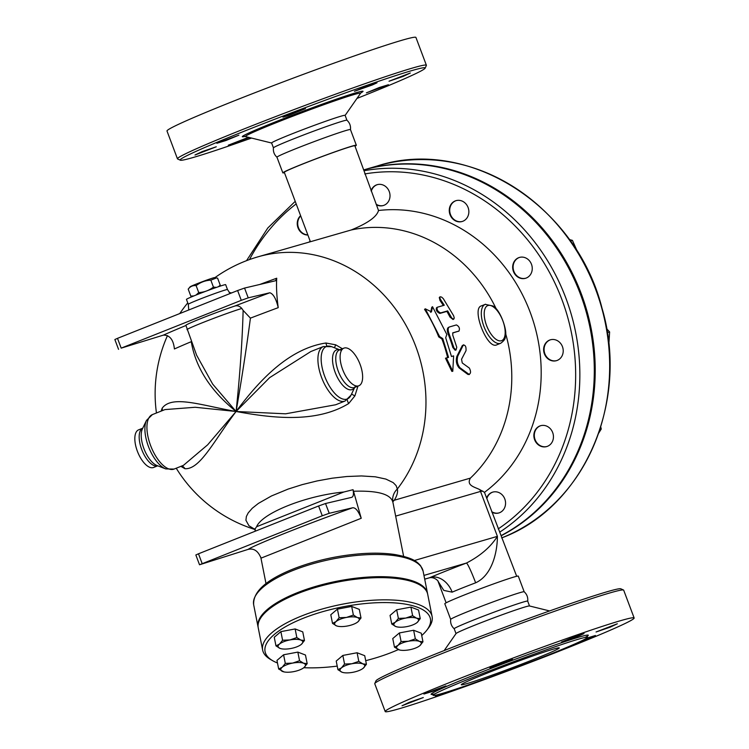 <?xml version="1.0" encoding="UTF-8"?>
<svg xmlns="http://www.w3.org/2000/svg" width="749" height="749" viewBox="0 0 749 749"><rect width="100%" height="100%" fill="white"/><g stroke="black" fill="none" stroke-linecap="round" stroke-linejoin="round"><path stroke-width="1.12" d="M388.422 84.731L366.401 92.848L379.312 87.511L388.422 84.731M410.312 73.009L403.056 76.435L389.031 81.229L410.312 73.009M369.135 85.302L377 82.811L372.459 84.918L354.464 91.284L369.135 85.302M289.02 114.41L305.48 108.661L288.431 115.486L282.944 117.134L289.02 114.41M216.892 143.274L238.903 135.157L226.001 140.494L216.892 143.274M195.002 154.996L202.258 151.57L216.274 146.776L195.002 154.996M249.37 137.526L228.305 145.194L248.499 137.31M180.312 160.192L177.616 158.975A132.966 5.103 -20.6 0 1 177.457 158.825L166.999 131.019A132.966 5.103 -20.6 0 1 289.676 79.45A132.966 5.103 -20.6 0 1 415.929 37.45L426.387 65.266A132.966 5.103 -20.6 0 1 426.359 65.481L425.142 68.168A130.869 5.018 159.4 0 0 300.892 109.298A130.869 5.018 159.4 0 0 180.312 160.192A130.869 5.018 159.4 0 0 251.533 138.059M177.457 158.825A132.966 5.103 -20.6 0 1 300.134 107.266A132.966 5.103 -20.6 0 1 426.387 65.266M356.964 98.437A130.869 5.018 159.4 0 0 359.117 97.576A130.869 5.018 159.4 0 0 425.132 68.168M346.946 120.252L345.111 115.355A39.257 1.507 -20.6 0 0 307.83 127.761A39.257 1.507 -20.6 0 0 271.606 142.984L273.451 147.881A39.257 1.507 -20.6 0 1 273.441 147.853C273.029 151.57 274.209 154.706 276.971 157.234A39.257 1.507 -20.6 0 1 276.952 157.206A39.257 1.507 -20.6 0 1 313.176 141.982A39.257 1.507 -20.6 0 1 350.457 129.577L356.337 145.24A39.257 1.507 -20.6 0 1 355.017 146.186M273.441 147.853A39.257 1.507 -20.6 0 1 309.665 132.657A39.257 1.507 -20.6 0 1 346.927 120.224C349.689 122.761 350.869 125.888 350.457 129.614M487.674 672.902A52.346 2.013 -20.6 0 1 559.269 647.913A52.346 2.013 -20.6 0 1 510.968 668.22A52.346 2.013 -20.6 0 1 461.262 684.755A52.346 2.013 -20.6 0 1 487.674 672.902M586.495 638.214L595.436 635.498L580.091 641.556M617.326 623.777L610.079 627.203L596.054 631.987L617.326 623.777M576.15 636.07L584.023 633.579L579.473 635.686L561.478 642.052L576.15 636.07M496.035 665.168L512.503 659.42L495.445 666.254L489.958 667.893L496.035 665.168M423.906 694.042L445.927 685.915L433.016 691.261L423.906 694.042M402.026 705.764L409.272 702.337L423.297 697.544L402.026 705.764M448.005 691.683L435.328 695.961L438.053 694.604M545.768 656.002A82.296 3.155 -20.6 0 1 433.231 695.287A82.296 3.155 -20.6 0 1 509.161 663.38A82.296 3.155 -20.6 0 1 587.291 637.38A82.296 3.155 -20.6 0 1 545.768 656.002M567.04 648.082A132.966 5.103 -20.6 0 1 385.211 711.55A132.966 5.103 -20.6 0 1 507.878 659.991A132.966 5.103 -20.6 0 1 634.141 617.981A132.966 5.103 -20.6 0 1 567.04 648.082M385.211 711.55L374.753 683.734A132.966 5.103 -20.6 0 1 374.781 683.519A132.966 5.103 -20.6 0 1 497.42 632.175A132.966 5.103 -20.6 0 1 623.524 590.025A132.966 5.103 -20.6 0 1 623.683 590.175L634.141 617.981M623.524 590.025L620.827 588.808A130.869 5.018 159.4 0 0 496.718 630.293A130.869 5.018 159.4 0 0 375.998 680.832L374.781 683.519M524.178 591.776L518.299 576.131A39.257 1.507 -20.6 0 0 481.017 588.536A39.257 1.507 -20.6 0 0 444.803 603.76L450.683 619.404A39.257 1.507 -20.6 0 1 450.683 619.386A39.257 1.507 -20.6 0 1 486.906 604.19A39.257 1.507 -20.6 0 1 524.169 591.766C526.931 594.294 528.111 597.43 527.699 601.147M450.683 619.386C450.271 623.112 451.45 626.239 454.212 628.776A39.257 1.507 -20.6 0 1 454.194 628.748A39.257 1.507 -20.6 0 1 490.417 613.525A39.257 1.507 -20.6 0 1 527.689 601.119L529.515 605.978M444.176 650.563L456.057 633.542A39.257 1.507 -20.6 0 1 492.252 618.421A39.257 1.507 -20.6 0 1 529.449 605.96L549.607 610.941M431.471 311.856L432.529 306.716L446.807 334.428L445.702 337.743L451.478 356.524L453.622 355.897L452.789 371.279L446.395 358.003L448.539 357.376L442.771 338.604L439.579 336.526L425.301 308.813L431.471 311.856M430.703 312.389L431.77 307.277L432.529 306.716M452.789 371.279L451.853 371.382L445.486 358.209L447.63 357.591A142.385 127.208 -106.2 0 0 441.901 338.951L438.717 336.891A142.385 127.208 -106.2 0 0 424.543 309.384L425.301 308.813M438.717 336.891L439.579 336.526M441.901 338.951L442.771 338.604M447.63 357.591L448.539 357.376M445.486 358.209L446.395 358.003M451.469 356.477L453.622 355.897M467.872 374.416L468.818 374.36C470.896 373.685 471.084 371.598 469.389 368.105L462.264 362.965L461.543 359.258L466.018 350.682C466.234 346.562 465.298 344.774 463.191 345.308L457.779 356.131C456.6 360.606 457.349 364.491 460.036 367.796L469.333 374.547L467.872 374.416L459.109 367.918C456.422 364.632 455.673 360.775 456.871 356.337L462.292 345.57L463.725 344.793L462.292 345.57M440.712 299.825L439.813 297.905L440.122 296.782L441.62 297.1L443.314 298.664L453.632 315.75L454.278 318.1L453.388 319.14L451.787 318.063L447.668 310.872L440.646 312.913C437.706 311.547 436.573 309.665 437.247 307.268L444.269 305.227L440.712 299.825L439.972 300.424L439.288 297.475L440.019 296.857M453.838 319.065L453.014 319.514L449.971 317.052A142.385 127.208 -106.2 0 0 446.881 311.387L439.86 313.428C436.929 312.071 435.806 310.208 436.48 307.83L437.247 307.268M443.333 305.498A142.385 127.208 -106.2 0 0 439.972 300.424M446.881 311.387L447.668 310.872M458.126 331.404L458.997 331.039C460.008 328.446 459.156 326.414 456.422 324.926L449.4 326.967C447.865 327.819 447.771 330.131 449.119 333.904L454.044 348.107L456.047 349.989L456.768 347.264L452.733 335.046L452.873 332.818L459.062 331.011L452.621 333.005M449.4 326.967L448.848 327.294M456.047 349.989L455.139 350.232L452.827 347.47A142.385 127.208 -106.2 0 0 448.258 334.269C446.919 330.524 447.013 328.221 448.557 327.379L449.007 327.154M500.697 343.267L496.802 344.821C487.299 350.036 471.168 308.597 481.317 305.91L485.212 304.356A20.944 9.372 68.3 0 0 484.247 327.285A20.944 9.372 68.3 0 0 500.697 343.267C504.068 340.786 505.575 338.604 505.219 336.741C507.934 332.444 500.781 309.936 492.936 305.966L485.212 304.356A20.944 9.372 68.3 0 1 485.595 304.225M210.825 280.145C205.348 280.435 200.451 282.27 196.126 285.631C192.905 285.266 190.265 286.436 188.205 289.142L190.134 286.801A13.089 0.506 -20.6 0 1 202.193 281.764A13.089 0.506 -20.6 0 1 214.579 277.607L216.489 277.926L210.825 280.145L213.437 287.092L216.414 287.41M218.455 286.708L220.215 285.126L217.603 278.169L216.489 277.926M195.995 295.069L198.738 292.578C204.215 292.288 209.111 290.453 213.437 287.092M192.605 296.454L190.817 296.098L193.916 295.911M220.215 285.126L219.083 286.502M190.817 296.098L188.205 289.142M198.738 292.578L196.126 285.631M399.769 650.048L394.47 647.173L397.981 645.404A12.564 4.288 168.8 0 0 398.487 649.673A12.564 4.288 168.8 0 0 399.872 650.076A12.564 4.288 168.8 0 0 409.422 649.795A12.564 4.288 168.8 0 0 419.028 646.275A12.564 4.288 168.8 0 0 419.861 645.647L419.066 646.247M401.089 641.556L408.42 641.247A12.564 4.288 168.8 0 0 397.981 645.404L401.089 641.556L399.386 632.942L413.635 630.255L415.339 638.869L419.365 641.369A12.564 4.288 168.8 0 0 408.42 641.247L415.339 638.869M422.97 641.799L419.861 645.647A12.564 4.288 168.8 0 0 419.365 641.369L422.97 641.799L421.256 633.186L413.635 630.255M341.441 667.902L344.549 664.063L351.88 663.745A12.564 4.288 168.8 0 0 341.441 667.902A12.564 4.288 168.8 0 0 341.947 672.181L337.93 669.681L341.441 667.902M358.799 661.367L362.825 663.867A12.564 4.288 168.8 0 0 351.88 663.745L358.799 661.367L357.095 652.754L364.716 655.684L366.43 664.297L363.321 668.145A12.564 4.288 168.8 0 0 362.825 663.867L366.43 664.297M343.229 672.555L341.947 672.181A12.564 4.288 168.8 0 0 343.332 672.574A12.564 4.288 168.8 0 0 352.882 672.302A12.564 4.288 168.8 0 0 362.488 668.773A12.564 4.288 168.8 0 0 363.321 668.145L362.525 668.745M292.634 663.099L299.553 660.721L303.57 663.221A12.564 4.288 168.8 0 0 292.634 663.099A12.564 4.288 168.8 0 0 282.195 667.247L285.303 663.408L292.634 663.099M307.184 663.651L304.075 667.49A12.564 4.288 168.8 0 0 303.57 663.221L307.184 663.651L305.47 655.029L297.84 652.098L299.553 660.721M304.075 667.49L303.27 668.099A12.564 4.288 168.8 0 0 304.075 667.49M283.983 671.9L278.675 669.026L282.195 667.247A12.564 4.288 168.8 0 0 282.691 671.525A12.564 4.288 168.8 0 0 284.086 671.919A12.564 4.288 168.8 0 0 293.636 671.647A12.564 4.288 168.8 0 0 303.233 668.127L303.308 668.071M300.864 640.067L304.469 640.498L301.36 644.337A12.564 4.288 168.8 0 0 300.864 640.067A12.564 4.288 168.8 0 0 289.919 639.946L296.838 637.568L300.864 640.067M301.36 644.337L300.527 644.973A12.564 4.288 168.8 0 0 301.36 644.337M281.268 648.746L279.986 648.372A12.564 4.288 168.8 0 0 281.371 648.765A12.564 4.288 168.8 0 0 290.921 648.494A12.564 4.288 168.8 0 0 300.527 644.973M279.48 644.093L282.588 640.255L289.919 639.946A12.564 4.288 168.8 0 0 279.48 644.093A12.564 4.288 168.8 0 0 279.986 648.372L275.969 645.872L279.48 644.093M337.808 626.239L336.526 625.874A12.564 4.288 168.8 0 0 337.911 626.267A12.564 4.288 168.8 0 0 347.461 625.986A12.564 4.288 168.8 0 0 357.067 622.466A12.564 4.288 168.8 0 0 357.9 621.839L357.104 622.438M357.404 617.56L361.009 617.991L357.9 621.839A12.564 4.288 168.8 0 0 357.404 617.56A12.564 4.288 168.8 0 0 346.459 617.438L353.378 615.06L357.404 617.56M332.509 623.374L336.02 621.595A12.564 4.288 168.8 0 0 336.526 625.874L332.509 623.374L330.796 614.751L337.424 609.134L351.674 606.447L353.378 615.06M339.128 617.747L346.459 617.438A12.564 4.288 168.8 0 0 336.02 621.595L339.128 617.747L337.424 609.134M399.386 632.942L392.757 638.56L394.47 647.173M344.549 664.063L342.845 655.441L336.217 661.058L337.93 669.681M285.303 663.408L283.59 654.785L276.971 660.412L278.675 669.026M283.59 654.785L297.84 652.098M275.969 645.872L274.256 637.259L280.884 631.632L282.588 640.255M280.884 631.632L295.134 628.945L296.838 637.568M295.134 628.945L302.755 631.875L304.469 640.498M351.674 606.447L359.295 609.377L361.009 617.991M342.845 655.441L357.095 652.754M397.064 626.894L395.772 626.52A12.564 4.288 168.8 0 0 397.167 626.913A12.564 4.288 168.8 0 0 406.716 626.641A12.564 4.288 168.8 0 0 416.313 623.121A12.564 4.288 168.8 0 0 417.156 622.485L416.35 623.093M391.755 624.02L395.275 622.25A12.564 4.288 168.8 0 0 395.772 626.52L391.755 624.02L390.051 615.406L396.67 609.789L398.384 618.402L405.715 618.094A12.564 4.288 168.8 0 0 395.275 622.25L398.384 618.402M416.65 618.215L420.255 618.646L417.156 622.485A12.564 4.288 168.8 0 0 416.65 618.215A12.564 4.288 168.8 0 0 405.715 618.094L412.633 615.715L416.65 618.215M396.67 609.789L410.92 607.093L418.551 610.023L420.255 618.646M410.92 607.093L412.633 615.715M424.692 579.117L429.355 577.816C434.916 576.561 439.026 581.973 438.015 581.243L443.811 590.418L452.162 592.15A37.693 1.451 -20.6 0 1 475.643 582.806C491.906 575.401 497.345 552.65 497.402 536.359C490.707 546.939 480.381 555.842 466.43 563.061A58.628 2.247 159.4 0 0 429.898 577.601A20.944 15.701 -113.1 0 1 452.162 592.15M392.748 501.399A15.701 13.154 -145.5 0 1 394.292 500.248C397.036 495.81 398.056 492.065 397.335 489.003L396.099 485.605L393.188 482.609L385.885 479.079L375.333 476.813L361.477 475.943L346.862 476.514L332.191 478.199L317.136 480.933L302.212 484.622L288.112 489.088L271.466 495.96L258.396 503.403L252.273 508.253L248.2 512.915L246.374 516.492L245.925 520.255L248.921 525.723L254.576 529.169M395.65 516.117L480.521 491.428A15.701 14.034 73.8 0 1 479.978 489.743C474.857 486.99 466.028 485.698 470.409 478.105A142.385 127.208 -106.2 0 0 505.538 333.305M496.334 309.103A142.385 127.208 -106.2 0 0 351.122 230.009L257.74 256.898A142.385 142.385 0 0 0 214.879 277.664M258.162 627.409A86.378 29.511 -11.2 0 1 258.059 626.922A86.378 29.511 -11.2 0 1 297.381 592.674A86.378 29.511 -11.2 0 1 427.51 593.32A86.378 29.511 -11.2 0 1 427.595 593.807M277.476 662.987A84.281 28.79 -11.2 0 1 272.776 660.758A84.281 28.79 -11.2 0 1 303.457 618.197A84.281 28.79 -11.2 0 1 398.271 603.198A84.281 28.79 -11.2 0 1 426.808 630.209A84.281 28.79 -11.2 0 1 421.724 635.517M398.309 649.608A84.281 28.79 -11.2 0 1 365.709 660.674M337.219 666.104A84.281 28.79 -11.2 0 1 303.804 667.705M426.808 630.209L428.391 628.158A86.378 29.511 168.8 0 0 432.098 616.483A86.378 29.511 168.8 0 0 301.969 615.837A86.378 29.511 168.8 0 0 262.646 650.085A86.378 29.511 168.8 0 0 270.529 659.457L272.776 660.758M262.646 650.085L258.246 627.887A86.378 29.511 -11.2 0 1 297.568 593.639A86.378 29.511 -11.2 0 1 427.698 594.285L432.098 616.483M486.841 498.675A10.861 9.709 73.8 0 1 492.964 492.056M499.031 512.906A10.861 9.709 73.8 0 1 491.728 511.679M546.91 446.507A10.861 9.709 73.8 0 1 538.194 444.204A10.861 9.709 73.8 0 1 534.421 433.718A10.861 9.709 73.8 0 1 540.844 425.647M556.676 360.606A10.861 9.709 73.8 0 1 552.668 360.709A10.861 9.709 73.8 0 1 544.13 350.626A10.861 9.709 73.8 0 1 550.609 339.746M525.714 278.225A10.861 9.709 73.8 0 1 513.589 270.445A10.861 9.709 73.8 0 1 519.647 257.375M462.32 221.451A10.861 9.709 73.8 0 1 450.196 213.671A10.861 9.709 73.8 0 1 456.253 200.592M383.469 205.479A10.861 9.709 73.8 0 1 376.167 204.243M371.279 191.248A10.861 9.709 73.8 0 1 377.402 184.629M598.732 433.091L601.25 428.999L600.754 426.949M608.825 344.774L609.62 331.957L606.624 328.699M577.535 251.907L572.414 240.373L569.296 239.53M599.986 429.364L601.25 428.999M607.28 332.64L609.62 331.957M570.317 240.972L572.414 240.373M307.82 234.877A10.861 9.709 73.8 0 1 298.467 227.696A10.861 9.709 73.8 0 1 300.695 215.909M309.206 241.927A154.949 138.434 73.8 0 1 310.152 241.075M307.876 235.008A10.861 9.709 73.8 0 1 298.018 227.827A10.861 9.709 73.8 0 1 300.611 215.693M501.334 535.46A196.304 175.378 -106.2 0 0 583.106 301.781A196.304 175.378 -106.2 0 0 378.517 166.521A196.304 175.378 -106.2 0 0 363.92 169.864M501.399 535.638A196.304 175.378 -106.2 0 0 581.215 293.617A196.304 175.378 -106.2 0 0 363.911 169.854L377.739 165.829A196.304 175.378 73.8 0 1 598.357 296.988A196.304 175.378 73.8 0 1 502.186 537.707M181.754 466.018A6.282 5.767 -83 0 1 184.928 468.705C200.198 469.679 214.223 440.225 236.085 411.491L207.651 444.822L183.449 465.344L174.077 469.071L165.744 468.911A28.237 12.639 68.3 0 1 148.854 447.556A28.237 12.639 68.3 0 1 146.458 420.432L142.404 428.924A21.318 9.54 68.3 0 0 144.211 449.4A21.318 9.54 68.3 0 0 156.972 465.522L165.744 468.911M174.077 469.071A29.314 13.126 68.3 0 1 151.045 446.685A29.314 13.126 68.3 0 1 152.403 414.59L164.967 409.591L195.208 407.269L236.085 411.491C201.097 405.312 172.027 394.723 162.177 408.186A6.282 5.664 -146.4 0 1 162.14 410.714M180.893 466.355L184.928 468.705M162.177 408.186L161.129 411.117M340.495 350.092L331.713 346.703A28.237 12.639 68.3 0 0 325.122 377.402A28.237 12.639 68.3 0 0 351.009 395.182L345.064 401.024L335.702 404.75L285.584 413.813L236.085 411.491C270.576 417.802 315.601 423.756 348.688 403.533A6.282 1.713 56.9 0 1 347.246 399.816M348.688 403.533L354.895 395.884A6.282 0.927 22.1 0 1 351.656 393.834M354.895 395.884L357.956 386.128M342.387 348.744L335.702 344.821A6.282 0.58 -63 0 0 334.541 347.789M335.702 344.821L325.937 343.014A6.282 1.601 -96.9 0 0 326.817 345.832M325.937 343.014C287.429 348.791 257.45 382.889 236.085 411.491L269.649 377.636L310.816 351.543L323.381 346.544A29.314 13.126 68.3 0 0 322.033 378.648A29.314 13.126 68.3 0 0 345.074 401.015M342.639 369.5A20.242 9.063 68.3 0 0 358.865 385.763A20.242 9.063 68.3 0 0 359.792 363.602A20.242 9.063 68.3 0 0 343.885 348.154A20.242 9.063 68.3 0 0 342.639 369.5M185.911 325.506A124.278 4.766 159.4 0 0 163.366 335.131C169.742 335.056 173.431 339.672 174.414 348.968A115.767 4.447 -20.6 0 1 191.267 341.675C195.555 367.45 210.488 390.725 236.085 411.491C241.833 378.311 246.608 347.19 250.419 318.138A115.767 4.447 -20.6 0 1 278.225 307.652C276.109 298.804 273.31 293.842 269.837 292.765A124.278 4.766 159.4 0 0 234.568 306.135A30.587 1.17 159.4 0 0 203.353 317.585A30.587 1.17 159.4 0 0 185.883 325.309L196.584 355.148L212.697 384.134L236.085 411.491C239.942 375.043 242.292 341.357 243.135 310.404L241.833 308.466C239.624 306.013 237.199 305.236 234.568 306.135M231.6 292.934L229.203 292.513M275.557 280.744L276.727 278.216A87.727 3.371 159.4 0 0 259.819 284.461M276.727 278.216A135.223 38.639 68.7 0 0 278.225 307.652M142.75 428.194L138.602 429.851A20.242 9.063 68.3 0 0 137.357 451.198A20.242 9.063 68.3 0 0 153.573 467.47L157.721 465.812A20.242 9.063 68.3 0 1 141.701 449.466A20.242 9.063 68.3 0 1 142.806 428.175M479.978 489.743L484.463 492.346L516.688 576.29M486.616 498.085A10.861 9.709 73.8 0 1 492.73 492.121A10.861 9.709 73.8 0 1 505.088 499.845A10.861 9.709 73.8 0 1 498.797 512.981A10.861 9.709 73.8 0 1 491.915 512.185M537.745 444.335A10.861 9.709 73.8 0 1 533.99 433.718A10.861 9.709 73.8 0 1 540.619 425.713A10.861 9.709 73.8 0 1 552.968 433.428A10.861 9.709 73.8 0 1 546.686 446.573A10.861 9.709 73.8 0 1 537.745 444.335M552.219 360.84A10.861 9.709 73.8 0 1 543.662 350.616A10.861 9.709 73.8 0 1 550.393 339.812A10.861 9.709 73.8 0 1 562.742 347.536A10.861 9.709 73.8 0 1 556.451 360.672A10.861 9.709 73.8 0 1 552.219 360.84M526.275 278.029A10.861 9.709 73.8 0 1 525.489 278.3A10.861 9.709 73.8 0 1 513.14 270.567A10.861 9.709 73.8 0 1 519.441 257.431A10.861 9.709 73.8 0 1 531.64 264.725A10.861 9.709 73.8 0 1 526.275 278.029M466.88 218.09A10.861 9.709 73.8 0 1 462.096 221.517A10.861 9.709 73.8 0 1 449.737 213.802A10.861 9.709 73.8 0 1 456.029 200.657A10.861 9.709 73.8 0 1 467.039 205.376A10.861 9.709 73.8 0 1 466.88 218.09M310.348 241.59L284.311 172.317A37.693 1.451 -20.6 0 1 319.083 157.702A37.693 1.451 -20.6 0 1 354.867 145.793L378.517 210.497C376.775 216.826 367.637 223.324 351.122 230.009M371.064 190.658A10.861 9.709 73.8 0 1 377.178 184.685A10.861 9.709 73.8 0 1 389.939 197.09A10.861 9.709 73.8 0 1 383.245 205.544A10.861 9.709 73.8 0 1 376.363 204.749M163.366 335.131L121.188 348.135L241.29 300.33L248.228 297.859L269.837 292.765M250.419 318.138L243.135 310.404M255.109 531.256L255.25 528.625L256.598 526.725C262.075 513.074 306.013 495.576 343.8 492.018L353.041 489.706L353.519 491.26C377.852 490.426 390.978 494.153 392.916 502.439M353.041 489.706C353.856 494.209 353.388 496.756 351.646 497.355L351.805 497.308M343.8 492.018L256.598 526.725M403.627 556.329L392.832 501.867A15.701 14.034 73.8 0 1 394.292 500.248L470.409 478.105M353.519 491.26L361.224 518.28C358.397 511.015 355.55 507.513 352.676 507.775C309.524 522.989 254.8 544.776 248.125 549.382C253.864 548.043 258.171 550.964 261.017 558.155L361.224 518.28M392.738 501.287A15.701 14.914 173.7 0 1 392.729 501.24A15.701 14.914 173.7 0 1 397.335 489.003A142.385 127.208 -106.2 0 0 403.355 320.759A142.385 127.208 -106.2 0 0 257.74 256.898M248.125 549.382L199.524 564.765L322.276 515.78L329.214 513.308L352.676 507.775M275.426 280.781L244.548 288.065L237.611 290.537L117.499 338.342L114.859 339.531L118.539 349.324M351.646 497.355L325.525 503.515L318.597 505.987L198.485 553.792L195.845 554.972L199.524 564.765M188.289 304.291A20.944 0.805 159.4 0 1 198.859 299.553A20.944 0.805 159.4 0 1 227.49 289.554L225.655 284.667A20.944 0.805 159.4 0 0 197.015 294.657A20.944 0.805 159.4 0 0 186.454 299.394L188.289 304.291L188.757 309.983M414.328 560.524L497.402 536.359L480.521 491.428L482.805 491.063M475.643 582.806A20.944 1.676 69.2 0 0 466.43 563.061L423.953 575.41M284.451 172.71A39.257 1.507 -20.6 0 1 282.841 172.869A39.257 1.507 -20.6 0 1 319.055 157.646A39.257 1.507 -20.6 0 1 356.337 145.24M378.517 210.497A154.949 138.434 73.8 0 1 530.142 312.155A154.949 138.434 73.8 0 1 484.463 492.346M245.513 136.29A64.442 2.472 -20.6 0 1 300.592 112.135A64.442 2.472 -20.6 0 1 360.99 92.792M345.083 115.458L360.484 93.391A61.474 2.359 159.4 0 0 302.156 112.659A61.474 2.359 159.4 0 0 245.569 136.59L244.389 136.468M585.044 637.465A83.963 3.221 159.4 0 0 508.543 661.751A83.963 3.221 159.4 0 0 434.982 693.864M456.871 356.337L457.779 356.131M459.109 367.918L460.036 367.796M439.86 313.428L440.646 312.913M449.971 317.052L450.786 316.574M448.258 334.269L449.119 333.904M452.827 347.47L453.716 347.208M488.067 305.498A18.847 8.436 -111.7 0 1 505.051 329.888A18.847 8.436 -111.7 0 1 490.969 333.988A18.847 8.436 -111.7 0 1 488.067 305.498M249.483 259.575A193.167 172.57 73.8 0 1 296.183 203.906M343.885 348.145L339.522 349.886A20.242 9.063 68.3 0 0 338.286 371.232A20.242 9.063 68.3 0 0 354.511 387.495L358.855 385.763M339.681 349.82A21.318 9.54 68.3 0 0 335.515 373.274A21.318 9.54 68.3 0 0 354.651 387.439M292.971 570.476A86.378 29.511 -11.2 0 1 423.101 571.122L420.638 565.795C417.109 561.778 413.382 557.949 395.013 554.55C385.173 553.071 373.891 552.781 361.158 553.698C337.172 555.599 314.552 560.683 293.299 568.959C266.129 579.829 252.909 591.757 253.658 604.724A86.378 29.511 -11.2 0 1 292.971 570.476M499.864 532.033A196.304 175.378 -106.2 0 0 565.86 298.093A196.304 175.378 -106.2 0 0 364.061 170.725M364.782 173.937A193.167 172.57 73.8 0 1 561.89 299.525A193.167 172.57 73.8 0 1 498.197 528.897M121.188 348.135L117.499 338.342M237.611 290.537L241.29 300.33M248.228 297.859L244.548 288.065M241.833 308.466A31.065 1.189 159.4 0 0 208.924 320.179A31.065 1.189 159.4 0 0 187.007 329.654M202.164 563.585L198.485 553.792M318.597 505.987L322.276 515.78M329.214 513.308L325.525 503.515M360.484 93.391L361.29 92.53M271.69 143.04L245.569 136.59M433.231 695.287L432.154 694.351M587.291 637.38L587.497 635.967M456.019 633.607L454.194 628.748M424.702 579.174L429.355 577.816M377.739 165.829C468.162 136.636 576.299 205.479 602.037 308.288C629.806 401.885 583.724 507.55 501.633 537.932M152.403 414.59L146.458 420.432M331.713 346.703L323.381 346.544M351.009 395.182L355.063 386.69M187.765 302.896A142.385 142.385 0 0 0 179.76 313.569M167.476 335.618A142.385 142.385 0 0 0 156.447 412.98M176.23 468.209A142.385 142.385 0 0 0 254.763 529.44M427.51 593.32L423.101 571.122M258.059 626.922L253.658 604.724M295.218 201.341L267.824 227.958L246.533 260.671M260.746 557.059L266.007 583.611M392.832 501.867L392.738 500.004M254.145 528.691L255.24 530.283M227.49 289.554L230.14 293.514M446.123 602.814L437.987 581.177M282.841 172.869L276.952 157.206"/></g></svg>
